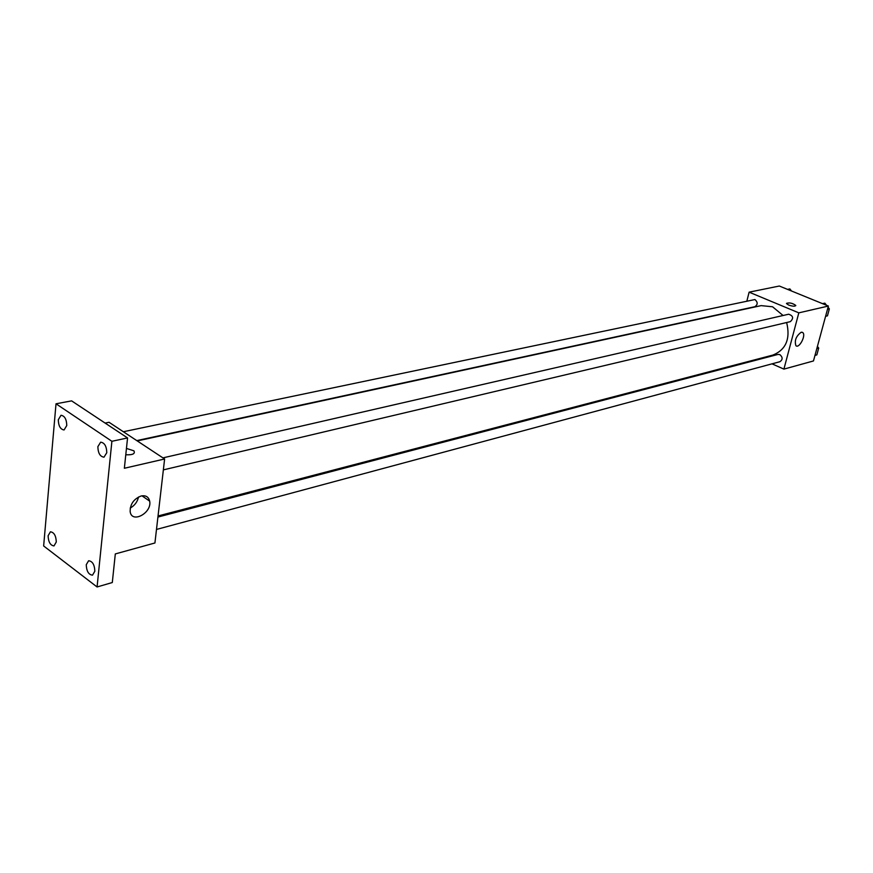 <?xml version="1.0" encoding="UTF-8"?>
<svg xmlns="http://www.w3.org/2000/svg" width="873" height="873" viewBox="0 0 873 873"><rect width="100%" height="100%" fill="white"/><g stroke="black" fill="none" stroke-linecap="round" stroke-linejoin="round"><path stroke-width="1.31" d="M746.961 300.716L749.11 292.16L779.327 286.028L828.379 306.041L813.472 360.953L783.91 369.115L772.016 363.845M783.081 315.502L772.561 306.772L761.136 305.626L137.257 440.92M158.035 515.976L772.954 355.06C786.006 349.691 790.567 338.844 786.649 322.519M760.885 358.912L759.903 358.476M749.11 292.16L798.817 312.85L783.91 369.115M156.485 529.442L779.916 361.717C782.863 359.6 782.83 357.232 779.84 354.602L777.952 354.438L157.915 517.056M136.777 440.603L754.829 306.718C757.906 304.633 757.939 302.244 754.927 299.548L123.366 431.742M162.935 457.878L788.625 314.225C793.251 315.753 793.83 318.23 790.349 321.646L163.36 469.881M798.817 312.85L828.379 306.041M801.185 332.253L802.756 332.558C806.336 335.145 799.144 348.927 795.903 345.686C794.321 340.546 796.078 336.072 801.185 332.253M788.625 305.048L786.529 303.597C788.974 302.342 792.04 302.942 795.761 305.408C795.194 306.554 792.815 306.434 788.625 305.048M786.518 303.357C789.508 302.44 792.586 303.127 795.75 305.408L795.772 305.648M105.131 423.078L109.038 422.281L164.615 458.991L154.925 542.984L115.312 553.929L112.301 582.531L97.078 586.972L43.65 545.963L56.014 403.795L71.608 400.871L127.556 437.94L124.359 468.266L164.615 458.991M56.014 403.795L111.897 441.291L127.556 437.94M111.897 441.291L97.078 586.972M141.131 495.995C145.78 495.133 148.628 496.846 149.665 501.135C152.262 512.898 131.594 524.051 130.142 511.513C130.164 504.059 133.831 498.887 141.131 495.995M133.907 450.828L126.454 448.427L133.907 450.817C135.424 453.764 132.718 455.073 125.788 454.768C132.718 455.084 135.424 453.764 133.907 450.828L133.907 450.817M138.512 496.999C137.432 501.855 134.671 505.543 130.23 508.075M86.252 564.711L88.62 560.75C92.494 561.219 94.568 564.711 94.841 571.226L92.494 575.165C88.61 574.707 86.536 571.226 86.252 564.711M97.863 446.66L100.657 442.175C104.553 442.72 106.593 446.234 106.779 452.727L103.996 457.179C100.1 456.655 98.06 453.152 97.863 446.66M58.295 419.749L61.012 415.275C64.657 415.843 66.577 419.258 66.774 425.522L64.078 429.963C60.423 429.407 58.502 426.002 58.295 419.749M48.102 535.76L50.416 531.799C54.05 532.301 56.014 535.695 56.287 541.969L53.995 545.92C50.35 545.418 48.386 542.035 48.102 535.76M822.486 303.629L824.854 303.16L826.524 305.277M828.051 307.231L829.35 308.878L827.451 315.851L825.585 316.299M822.584 303.673L824.854 303.16M827.484 309.315L829.35 308.878M817.412 346.406L818.699 348.054L816.833 354.896L814.978 355.409M816.833 348.556L818.699 348.054M787.555 289.378L789.858 288.908L791.484 290.982M801.905 332.198L802.756 332.558M141.983 495.82L149.665 501.135"/></g></svg>

